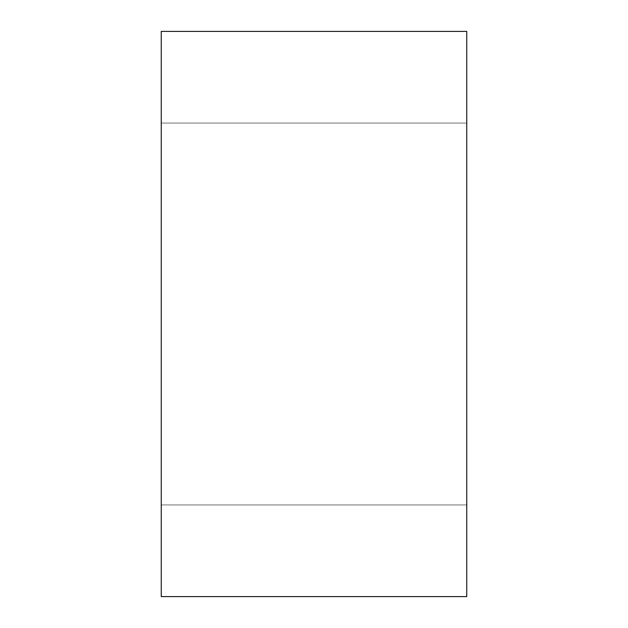 <?xml version="1.0" encoding="UTF-8"?>
<svg xmlns="http://www.w3.org/2000/svg" width="628" height="628" viewBox="0 0 628 628"><rect width="100%" height="100%" fill="white"/><g stroke="black" fill="none" stroke-linecap="round" stroke-linejoin="round"><path stroke-width="0.47" stroke-dasharray="3.14 2.35" d="M161.247 596.6L161.247 31.4L466.753 31.4L466.753 596.6L161.247 596.6M161.247 504.943L161.247 123.057L161.247 504.943L466.753 504.943L466.753 123.057L466.753 504.943L161.247 504.943M161.247 123.057L466.753 123.057L161.247 123.057"/><path stroke-width="0.94" d="M161.247 31.4L161.247 596.6L466.753 596.6L466.753 31.4L161.247 31.4"/></g></svg>
